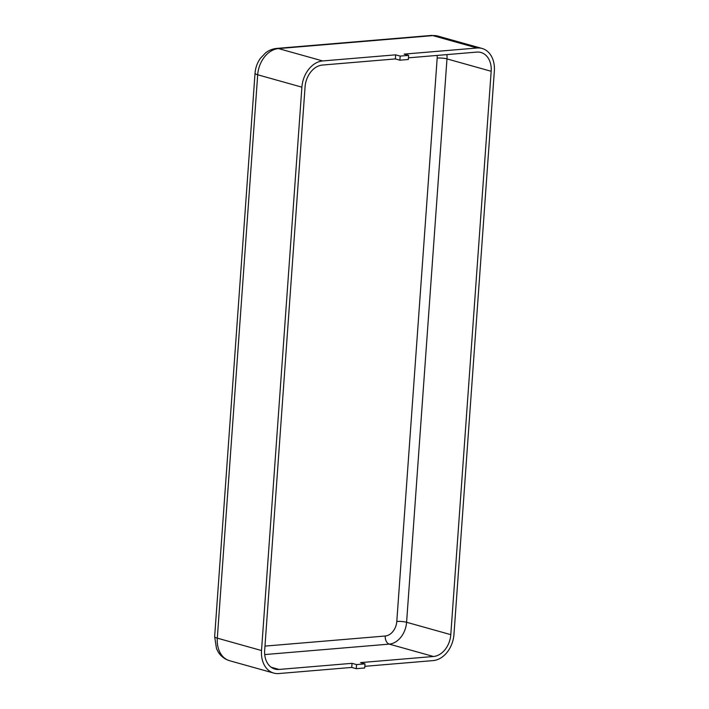 <?xml version="1.0" encoding="UTF-8"?>
<svg xmlns="http://www.w3.org/2000/svg" width="709" height="709" viewBox="0 0 709 709"><rect width="100%" height="100%" fill="white"/><g stroke="black" fill="none" stroke-linecap="round" stroke-linejoin="round"><path stroke-width="1.06" d="M408.446 57.828L476.785 52.094A20.898 15.474 -74.4 0 1 480.95 52.484A20.898 15.474 -74.4 0 1 491.177 71.281L450.791 634.652A20.898 15.474 -74.4 0 1 433.465 656.49L360.5 662.614L365.011 663.881L356.547 664.59L352.036 663.323L351.744 667.426L278.779 673.55A25.081 18.567 -74.4 0 1 273.78 673.089A25.081 18.567 -74.4 0 1 261.515 650.534L301.892 87.163A25.081 18.567 -74.4 0 1 322.692 60.947L395.657 54.832L395.365 58.927L322.4 65.051A20.898 15.474 -74.4 0 0 305.065 86.897L264.679 650.268A20.898 15.474 -74.4 0 0 274.906 669.066A20.898 15.474 -74.4 0 0 279.071 669.447L352.036 663.323M408.623 55.382L400.168 56.091L399.876 60.194L408.331 59.485L408.623 55.382L404.112 54.114L477.077 47.999A25.081 18.567 -74.4 0 1 482.076 48.46A25.081 18.567 -74.4 0 1 494.35 71.015L453.964 634.387A25.081 18.567 -74.4 0 1 433.164 660.593L364.834 666.327M399.876 60.194L395.365 58.927M356.547 664.59L356.255 668.693L364.71 667.984L365.011 663.881M356.255 668.693L351.744 667.426M400.168 56.091L395.657 54.832M271.148 667.231L279.071 669.447M437.169 55.426A13.932 10.316 -74.4 0 1 437.178 58.085L396.792 621.456A13.932 10.316 -74.4 0 1 385.244 636.017A6.966 4.511 -94.8 0 0 389.259 644.118L433.465 656.49M396.792 621.456A6.966 1.25 -175.9 0 1 406.594 622.272A20.898 15.474 -74.4 0 1 389.259 644.118L264.732 654.567M385.244 636.017L264.98 646.103M437.178 58.085A6.966 1.25 -175.9 0 1 446.98 58.9L406.594 622.272L450.791 634.652M446.927 54.602A20.898 15.474 -74.4 0 1 446.98 58.9L491.177 71.281M273.78 673.089L229.583 660.708A25.081 18.567 -74.4 0 1 217.308 638.153L261.515 650.534M229.583 660.708C224.868 659.326 221.137 656.507 218.372 652.271L216.511 648.708L214.65 636.647A11.149 1.994 4.1 0 0 217.308 638.153L257.695 74.782A25.081 18.567 -74.4 0 1 278.495 48.575L432.88 35.618A25.081 18.567 -74.4 0 1 437.878 36.079L431.161 35.45A11.149 7.223 85.2 0 1 432.88 35.618L477.077 47.999M431.161 35.45L276.776 48.407A11.149 7.223 85.2 0 1 278.495 48.575L322.692 60.947M276.776 48.407C272.708 48.779 268.986 50.268 265.609 52.856L260.354 58.36C257.234 62.817 255.462 67.789 255.036 73.275A11.149 1.994 4.1 0 0 257.695 74.782L301.892 87.163M482.076 48.46L437.878 36.079M214.65 636.647L255.036 73.275"/></g></svg>
